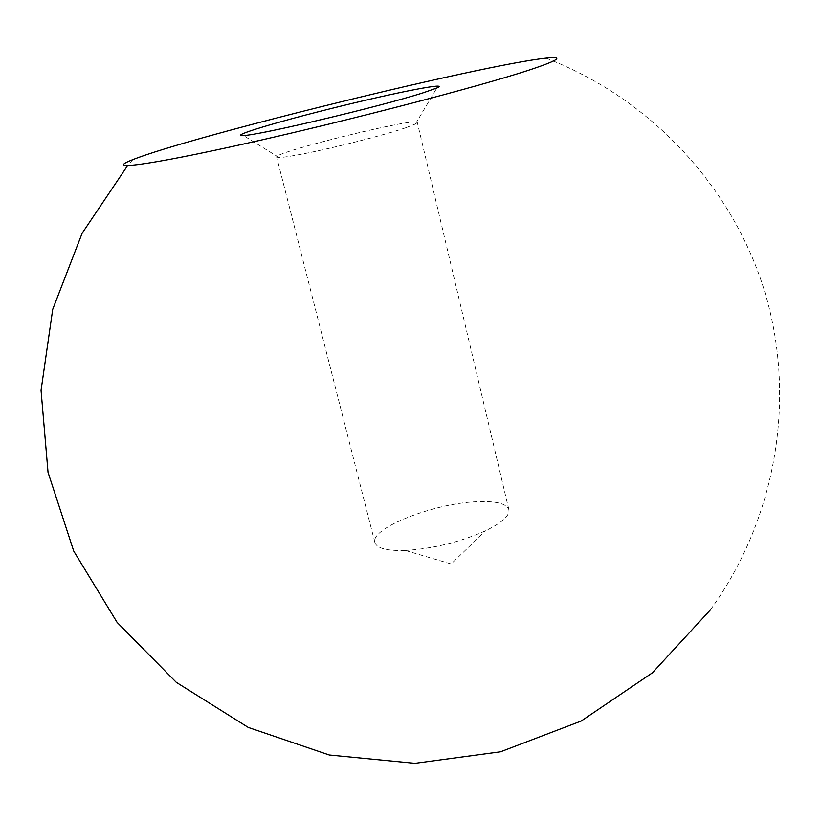 <?xml version="1.0" encoding="UTF-8"?>
<svg xmlns="http://www.w3.org/2000/svg" width="821" height="821" viewBox="0 0 821 821"><rect width="100%" height="100%" fill="white"/><g stroke="black" fill="none" stroke-linecap="round" stroke-linejoin="round"><path stroke-width="0.62" stroke-dasharray="4.11 3.08" d="M404.958 550.491C386.814 550.942 376.788 548.305 374.889 542.558C369.748 528.478 433.344 503.437 476.303 501.744C495.699 500.841 506.557 503.478 508.866 509.646C509.841 515.67 502.072 522.71 485.55 530.777C459.986 542.117 433.252 548.685 405.338 550.47L404.958 550.491M405.8 127.748C385.542 134.726 336.046 147.411 305.238 153.465C292.081 156.072 283.337 157.427 279.037 157.519L276.656 157.047C273.188 152.306 418.197 116.685 417.314 122.493L415.426 124.012L405.8 127.748M508.866 509.646L417.314 122.493M374.889 542.558L276.656 157.047M415.426 124.012L436.823 88.011M279.037 157.519L243.396 135.516M405.338 550.47L451.181 563.965L485.55 530.777M132.756 159.664L127.563 165.668M710.401 609.87C777.631 516.799 796.729 395.27 763.992 289.31C730.639 183.432 648.097 97.442 546.057 58.147"/><path stroke-width="1.23" d="M423.482 92.701C381.919 106.145 258.02 135.537 243.396 135.516C227.961 136.502 279.335 121.2 338.847 106.627C398.339 91.973 450.955 81.731 436.823 88.011L423.482 92.701M528.57 70.247C477.832 86.882 346.626 121.046 246.218 143.439C145.512 165.934 103.467 170.912 132.756 159.664C190.954 136.45 483.723 64.541 546.057 58.147C564.869 56.126 559.039 60.159 528.57 70.247M127.563 165.668L82.131 233.246L52.718 309.353L41.05 390.386L48.039 472.352L73.716 551.076L117.105 622.38L176.258 682.313L248.229 727.416L329.262 755.002L414.944 763.335L500.512 751.81L581.176 721.043L652.438 672.799L710.401 609.87"/></g></svg>
